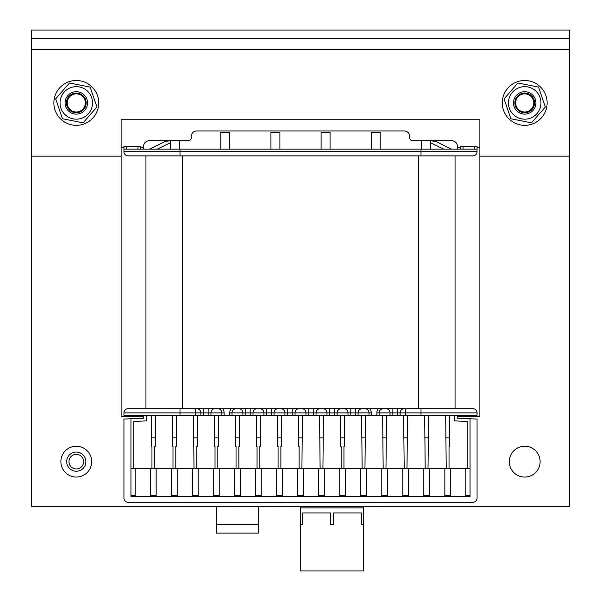 <?xml version="1.0" encoding="UTF-8"?>
<svg xmlns="http://www.w3.org/2000/svg" width="601" height="601" viewBox="0 0 601 601"><rect width="100%" height="100%" fill="white"/><g stroke="black" fill="none" stroke-linecap="round" stroke-linejoin="round"><path stroke-width="0.9" d="M216.42 506.823L216.42 533.117L258.46 533.117L258.46 506.823M391.972 506.771L376.128 506.771M320.01 506.771L305.496 506.771M320.709 506.771L320.01 506.823M339.355 506.771L323.436 506.771M302.002 506.771L287.158 506.771M356.889 506.771L342.007 506.771M263.839 506.771L247.98 506.771M245.321 506.771L228.575 506.771M364.709 506.771L361.614 506.771M227.313 506.771L207.315 506.771M372.44 506.771L369.345 506.771M283.371 506.771L266.528 506.771M191.201 506.493L409.799 506.493M67.229 102.914A9.06 9.06 0 0 1 80.827 95.071A9.06 9.06 0 0 1 80.827 110.764A9.06 9.06 0 0 1 67.229 102.914M85.612 99.736A9.849 9.849 0 0 1 77.905 112.635A9.849 9.849 0 0 1 66.448 102.914A9.849 9.849 0 0 1 85.612 99.736M515.643 102.914A9.06 9.06 0 0 1 529.241 95.071A9.06 9.06 0 0 1 529.241 110.764A9.06 9.06 0 0 1 515.643 102.914M534.026 99.736A9.849 9.849 0 0 1 526.318 112.635A9.849 9.849 0 0 1 514.862 102.914A9.849 9.849 0 0 1 534.026 99.736M86.905 99.293A11.209 11.209 0 0 0 67.853 95.544A11.209 11.209 0 0 0 74.126 113.92A11.209 11.209 0 0 0 86.905 99.293M71.038 87.536A16.257 16.257 0 0 0 60.911 108.172A16.257 16.257 0 0 0 81.548 118.299A16.257 16.257 0 0 0 91.675 97.662A16.257 16.257 0 0 0 71.038 87.536M90.127 87.077L96.934 106.978L83.096 122.822L62.459 118.758L55.653 98.857L69.491 83.013L90.127 87.077M31.455 49.665L31.455 156.17L121.132 156.17L121.132 119.734L479.868 119.734L479.868 156.17L569.545 156.17L569.545 30.05L31.455 30.05L31.455 49.665L569.545 49.665M535.318 99.293A11.209 11.209 0 0 0 516.267 95.544A11.209 11.209 0 0 0 522.539 113.92A11.209 11.209 0 0 0 535.318 99.293M519.452 87.536A16.257 16.257 0 0 0 509.325 108.172A16.257 16.257 0 0 0 529.962 118.299A16.257 16.257 0 0 0 540.089 97.662A16.257 16.257 0 0 0 519.452 87.536M538.541 87.077L545.347 106.978L531.509 122.822L510.873 118.758L504.066 98.857L517.904 83.013L538.541 87.077M31.455 38.456L569.545 38.456M121.132 147.756L123.934 147.756M140.754 147.756L143.556 147.756L143.556 149.161L143.556 146.359A5.604 5.604 0 0 1 149.161 140.754L170.601 140.754L165.425 141.378L149.409 149.161M451.591 149.161L435.575 141.378L430.399 140.754L451.839 140.754A5.604 5.604 0 0 1 457.444 146.359L457.444 149.161L457.444 147.756L460.246 147.756M477.066 147.756L479.868 147.756M330.625 512.938L330.625 524.711L330.625 512.938L302.603 512.938L302.603 524.711L302.603 512.938M361.456 512.938L361.456 524.711L361.456 512.938L333.427 512.938L333.427 524.711L333.427 512.938M302.603 524.711L300.5 524.711L300.5 570.95L363.56 570.95L363.56 524.711L361.456 524.711M333.427 524.711L330.625 524.711M363.56 506.823L363.56 524.711M363.56 507.89L300.5 507.89L300.5 524.711M300.5 506.823L300.5 507.89M258.46 524.711L216.42 524.711M74.644 468.78A7.325 7.325 0 0 0 83.426 463.296A7.325 7.325 0 0 0 77.942 454.514A7.325 7.325 0 0 0 69.16 459.998A7.325 7.325 0 0 0 74.644 468.78M74.133 470.989A9.586 9.586 0 0 0 85.627 463.807A9.586 9.586 0 0 0 78.453 452.313A9.586 9.586 0 0 0 66.951 459.487A9.586 9.586 0 0 0 74.133 470.989M569.545 156.17L569.545 506.493L31.455 506.493L31.455 156.17M479.868 156.17L479.868 416.809L457.444 416.809M143.556 416.809L121.132 416.809L121.132 156.17M60.881 461.651A15.416 15.416 0 0 1 83.997 448.301A15.416 15.416 0 0 1 83.997 475A15.416 15.416 0 0 1 60.881 461.651M509.295 461.651A15.416 15.416 0 0 1 532.411 448.301A15.416 15.416 0 0 1 532.411 475A15.416 15.416 0 0 1 509.295 461.651M238.845 468.652L238.845 446.235L239.401 446.235L239.401 437.828L235.479 437.828L235.479 415.404M236.043 468.652L236.043 446.235L235.479 446.235L235.479 437.828M259.865 468.652L259.865 446.235L260.421 446.235L260.421 437.828L256.499 437.828L256.499 415.404M257.063 468.652L257.063 446.235L256.499 446.235L256.499 437.828M154.765 468.652L154.765 446.235L155.328 446.235L155.328 437.828L151.399 437.828L151.399 446.235L151.963 446.235L151.963 468.652M150.558 468.652L150.558 496.283L135.15 496.283L135.15 468.652L156.17 468.652L156.17 496.283L171.578 496.283L171.578 495.277L177.182 495.277L177.182 468.652L192.598 468.652L192.598 496.283L177.182 496.283L177.182 495.277M192.598 468.652L198.202 468.652L198.202 496.283L213.618 496.283L213.618 495.277L219.222 495.277L219.222 468.652L234.638 468.652L234.638 496.283L219.222 496.283L219.222 495.277M198.202 468.652L213.618 468.652L213.618 495.277M213.618 468.652L219.222 468.652M234.638 468.652L240.242 468.652L240.242 496.283L255.658 496.283L255.658 495.277L261.262 495.277L261.262 468.652L276.678 468.652L276.678 496.283L261.262 496.283L261.262 495.277M240.242 468.652L255.658 468.652L255.658 495.277M255.658 468.652L261.262 468.652M276.678 468.652L282.282 468.652L282.282 496.283L297.698 496.283L297.698 495.277L303.302 495.277L303.302 496.283L318.718 496.283L318.718 468.652L303.302 468.652L303.302 495.277M280.885 468.652L280.885 446.235L281.441 446.235L281.441 437.828L277.519 437.828L277.519 415.404M278.083 468.652L278.083 446.235L277.519 446.235L277.519 437.828M316.051 412.887A4.207 4.207 0 0 1 320.258 408.68A4.207 4.207 0 0 0 316.051 412.887A4.207 4.207 0 0 1 320.258 408.68A4.207 4.207 0 0 0 316.051 412.887A4.207 4.207 0 0 1 320.258 408.68L322.782 408.68A4.207 4.207 0 0 1 326.982 412.887L316.051 412.887L316.051 415.404L313.249 415.404L313.249 412.887L316.051 412.887M337.071 412.887A4.207 4.207 0 0 1 341.278 408.68A4.207 4.207 0 0 0 337.071 412.887A4.207 4.207 0 0 1 341.278 408.68A4.207 4.207 0 0 0 337.071 412.887A4.207 4.207 0 0 1 341.278 408.68L343.802 408.68A4.207 4.207 0 0 1 348.002 412.887L337.071 412.887L337.071 415.404L334.269 415.404L334.269 412.887L337.071 412.887M358.091 412.887A4.207 4.207 0 0 1 362.298 408.68A4.207 4.207 0 0 0 358.091 412.887A4.207 4.207 0 0 1 362.298 408.68A4.207 4.207 0 0 0 358.091 412.887A4.207 4.207 0 0 1 362.298 408.68L364.822 408.68A4.207 4.207 0 0 1 369.022 412.887L358.091 412.887L358.091 415.404L355.289 415.404L355.289 412.887L358.091 412.887M179.992 149.161L179.992 151.685L123.934 151.685L123.934 149.161L477.066 149.161L477.066 151.685A4.207 4.207 0 0 1 472.859 155.884L128.141 155.884A4.207 4.207 0 0 1 123.934 151.685A4.207 4.207 0 0 0 128.141 155.884M341.135 468.652L341.135 446.235L340.579 446.235L340.579 437.828L344.501 437.828L344.501 415.404M343.937 468.652L343.937 446.235L344.501 446.235L344.501 437.828M387.382 468.652L387.382 496.283L402.798 496.283L402.798 468.652L381.778 468.652L381.778 496.283L366.362 496.283L366.362 495.277L360.758 495.277L360.758 468.652L345.342 468.652L345.342 496.283L360.758 496.283L360.758 495.277M381.778 468.652L366.362 468.652L366.362 495.277M366.362 468.652L360.758 468.652M345.342 468.652L339.738 468.652L339.738 496.283L324.322 496.283L324.322 495.277L318.718 495.277M339.738 468.652L324.322 468.652L324.322 495.277M324.322 468.652L318.718 468.652M450.442 468.652L450.442 496.283L465.85 496.283L465.85 468.652L444.83 468.652L444.83 496.283L429.422 496.283L429.422 495.277L423.818 495.277L423.818 468.652L408.402 468.652L408.402 496.283L423.818 496.283L423.818 495.277M421.008 408.68L421.008 412.887L477.066 412.887L477.066 415.404L400.131 415.404L400.131 412.887A4.207 4.207 0 0 1 404.338 408.68L472.859 408.68A4.207 4.207 0 0 1 477.066 412.887A4.207 4.207 0 0 0 472.859 408.68M128.141 408.68A4.207 4.207 0 0 0 123.934 412.887L179.992 412.887L179.992 415.404L123.934 415.404L123.934 412.887A4.207 4.207 0 0 1 128.141 408.68L215.158 408.68A4.207 4.207 0 0 0 210.959 412.887L210.959 415.404L242.909 415.404L242.909 412.887A4.207 4.207 0 0 0 238.702 408.68A4.207 4.207 0 0 1 242.909 412.887A4.207 4.207 0 0 0 238.702 408.68L257.198 408.68A4.207 4.207 0 0 0 252.998 412.887L252.998 415.404L263.929 415.404L263.929 412.887A4.207 4.207 0 0 0 259.722 408.68L278.218 408.68A4.207 4.207 0 0 0 274.018 412.887L274.018 415.404L284.949 415.404L284.949 412.887A4.207 4.207 0 0 0 280.742 408.68A4.207 4.207 0 0 1 284.949 412.887A4.207 4.207 0 0 0 280.742 408.68L320.258 408.68M274.018 415.404L266.731 415.404L266.731 412.887L263.929 412.887A4.207 4.207 0 0 0 259.722 408.68A4.207 4.207 0 0 1 263.929 412.887A4.207 4.207 0 0 0 259.722 408.68A4.207 4.207 0 0 1 263.929 412.887L242.909 412.887A4.207 4.207 0 0 0 238.702 408.68A4.207 4.207 0 0 1 242.909 412.887L231.978 412.887A4.207 4.207 0 0 1 236.178 408.68L238.702 408.68M299.238 408.68A4.207 4.207 0 0 0 295.038 412.887L295.038 415.404L313.249 415.404M329.784 415.404L329.784 412.887L326.982 412.887L326.982 415.404L334.269 415.404M350.804 415.404L350.804 412.887L348.002 412.887L348.002 415.404L355.289 415.404M371.268 415.404L371.268 412.887L369.022 412.887L369.022 415.404L379.111 415.404L379.111 412.887A4.207 4.207 0 0 1 383.318 408.68L404.338 408.68M392.844 415.404L392.844 412.887L390.041 412.887A4.207 4.207 0 0 0 385.842 408.68A4.207 4.207 0 0 1 390.041 412.887L390.041 415.404L400.131 415.404M425.215 468.652L424.652 415.404M385.977 468.652L386.541 415.404M404.195 468.652L403.632 415.404M364.957 468.652L365.521 415.404M383.175 468.652L382.619 415.404M362.155 468.652L361.599 415.404M322.917 468.652L323.481 415.404M301.905 468.652L302.461 415.404M320.115 468.652L319.559 415.404M428.017 468.652L428.581 415.404M446.235 468.652L445.672 415.404M449.037 468.652L449.037 446.235L449.601 446.235L449.601 437.828L445.672 437.828M444.83 468.652L429.422 468.652L429.422 495.277M406.997 468.652L407.561 415.404M403.632 437.828L407.561 437.828M382.619 437.828L386.541 437.828M361.599 437.828L365.521 437.828M340.579 437.828L340.579 415.404M319.559 437.828L323.481 437.828M424.652 437.828L428.581 437.828M449.601 415.404L449.601 437.828M454.641 415.404L454.641 420.895L467.255 421.436L467.255 468.652M470.057 418.747L470.057 496.681L130.943 496.681L130.943 418.747L123.934 419.047L123.934 498.086A4.207 4.207 0 0 0 128.141 502.286L472.859 502.286A4.207 4.207 0 0 0 477.066 498.086L477.066 419.047L457.444 418.206L457.444 415.404M470.057 468.652L465.85 468.652M408.402 468.652L402.798 468.652M429.422 468.652L423.818 468.652M123.934 149.161L123.934 146.359L140.754 146.359L140.754 149.161M221.889 415.404L221.889 412.887A4.207 4.207 0 0 0 217.682 408.68L236.178 408.68M179.992 415.404L200.869 415.404L200.869 412.887A4.207 4.207 0 0 0 196.662 408.68A4.207 4.207 0 0 1 200.869 412.887L195.4 412.887L195.4 408.68M305.962 415.404L305.962 412.887A4.207 4.207 0 0 0 301.762 408.68A4.207 4.207 0 0 1 305.962 412.887L313.249 412.887L313.249 408.68M210.959 415.404L200.869 415.404M295.038 415.404L284.949 415.404M266.731 415.404L263.929 415.404M252.998 415.404L242.909 415.404M348.002 415.404L337.071 415.404M326.982 415.404L316.051 415.404M390.041 415.404L379.111 415.404M369.022 415.404L358.091 415.404M278.218 408.68L280.742 408.68A4.207 4.207 0 0 1 284.949 412.887A4.207 4.207 0 0 0 280.742 408.68M257.198 408.68L259.722 408.68M215.158 408.68L217.682 408.68A4.207 4.207 0 0 1 221.889 412.887L224.128 412.887A6.446 6.446 0 0 0 222.573 408.68M170.601 149.161L170.601 140.754L188.398 140.754A2.802 2.802 0 0 0 191.201 137.952L191.201 136.547A5.604 5.604 0 0 1 196.805 130.943L404.195 130.943A5.604 5.604 0 0 1 409.799 136.547L409.799 137.952A2.802 2.802 0 0 0 412.602 140.754L421.429 140.754L421.429 149.161M430.399 149.161L430.399 140.754L421.429 140.754M380.23 149.161L380.23 132.348L371.268 132.348L371.268 149.161M330.069 149.161L330.069 132.348L321.099 132.348L321.099 149.161M443.823 149.161L430.399 142.64M463.048 149.161L463.048 146.359L477.066 146.359L477.066 149.161M463.048 146.359L460.246 146.359L460.246 149.161M220.77 149.161L220.77 132.348L229.732 132.348L229.732 149.161M270.931 149.161L270.931 132.348L279.901 132.348L279.901 149.161M179.571 140.754L179.571 149.161M157.177 149.161L170.601 142.64M175.785 468.652L175.785 446.235L176.348 446.235L176.348 437.828L172.419 437.828L172.419 415.404M172.983 468.652L172.983 446.235L172.419 446.235L172.419 437.828M302.461 437.828L298.539 437.828L298.539 415.404M299.095 468.652L299.095 446.235L298.539 446.235L298.539 437.828M231.978 415.404L231.978 412.887L229.732 412.887L229.732 415.404M217.825 468.652L217.825 446.235L218.381 446.235L218.381 437.828L214.459 437.828L214.459 415.404M215.023 468.652L215.023 446.235L214.459 446.235L214.459 437.828M156.17 468.652L171.578 468.652L171.578 495.277M171.578 468.652L177.182 468.652M130.943 468.652L135.15 468.652M282.282 468.652L303.302 468.652M297.698 468.652L297.698 495.277M194.003 468.652L193.439 415.404M196.805 468.652L196.805 446.235L197.368 446.235L197.368 437.828L193.439 437.828M130.943 418.747L143.556 418.206L143.556 415.404M133.745 468.652L133.745 421.436L146.359 420.895L146.359 415.404M197.368 437.828L197.368 415.404M218.381 437.828L218.381 415.404M239.401 437.828L239.401 415.404M260.421 437.828L260.421 415.404M281.441 437.828L281.441 415.404M176.348 437.828L176.348 415.404M155.328 415.404L155.328 437.828M151.399 415.404L151.399 437.828M455.062 408.68L455.062 155.884M145.938 155.884L145.938 408.68M322.782 408.68L341.278 408.68M343.802 408.68L362.298 408.68M364.822 408.68L383.318 408.68M547.128 102.914A22.417 22.417 0 0 0 513.494 83.501A22.417 22.417 0 0 0 513.494 122.334A22.417 22.417 0 0 0 547.128 102.914M98.714 102.914A22.417 22.417 0 0 0 65.081 83.501A22.417 22.417 0 0 0 65.081 122.334A22.417 22.417 0 0 0 98.714 102.914M150.558 495.277L156.17 495.277M192.598 495.277L198.202 495.277M234.638 495.277L240.242 495.277M276.678 495.277L282.282 495.277M387.382 495.277L381.778 495.277M345.342 495.277L339.738 495.277M450.442 495.277L444.83 495.277M308.771 415.404L308.771 408.68M329.784 408.68L329.784 412.887L334.269 412.887L334.269 408.68M350.804 408.68L350.804 412.887L355.289 412.887L355.289 408.68M397.329 415.404L397.329 408.68M392.844 408.68L392.844 412.887L405.6 412.887L405.6 408.68M470.057 495.277L465.85 495.277M408.402 495.277L402.798 495.277M126.736 149.161L126.736 146.359M208.156 415.404L208.156 412.887L221.889 412.887M195.4 415.404L195.4 412.887L179.992 412.887L179.992 408.68M292.229 415.404L292.229 412.887L305.962 412.887M271.216 415.404L271.216 412.887L287.751 412.887L287.751 415.404M203.671 415.404L203.671 412.887L200.869 412.887M250.196 415.404L250.196 408.68M376.872 415.404L376.872 412.887A6.446 6.446 0 0 1 378.427 408.68M390.041 412.887L376.872 412.887M179.992 155.884L179.992 151.685L477.066 151.685A4.207 4.207 0 0 1 472.859 155.884M421.008 149.161L421.008 155.884M421.008 415.404L421.008 412.887L405.6 412.887L405.6 415.404M271.216 408.68L271.216 412.887L266.731 412.887L266.731 408.68M245.711 408.68L245.711 415.404M203.671 408.68L203.671 412.887L208.156 412.887L208.156 408.68M224.128 415.404L224.128 412.887M474.264 149.161L474.264 146.359M137.952 149.161L137.952 146.359M292.229 408.68L292.229 412.887L287.751 412.887L287.751 408.68M130.943 495.277L135.15 495.277M369.705 408.68A6.446 6.446 0 0 1 371.268 412.887M231.295 408.68A6.446 6.446 0 0 0 229.732 412.887M418.627 155.884L418.627 408.68M182.373 408.68L182.373 155.884"/></g></svg>
